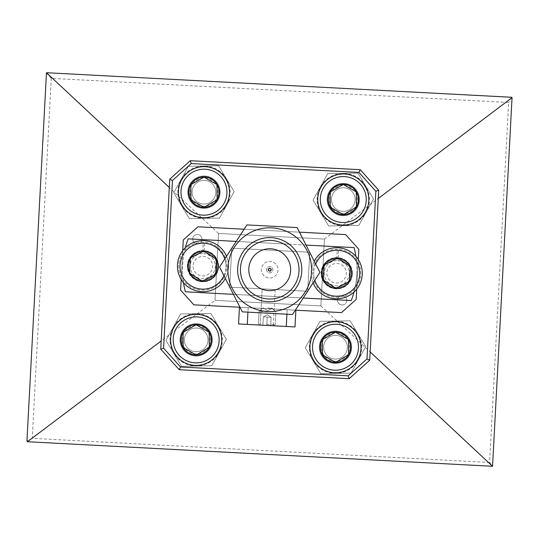 <?xml version="1.0" encoding="UTF-8"?>
<svg xmlns="http://www.w3.org/2000/svg" width="539" height="539" viewBox="0 0 539 539"><rect width="100%" height="100%" fill="white"/><g stroke="black" fill="none" stroke-linecap="round" stroke-linejoin="round"><path stroke-width="0.4" stroke-dasharray="2.69 2.02" d="M351.65 348.079A16.183 16.183 0 0 0 336.343 331.061A16.183 16.183 0 0 0 319.324 346.368A16.183 16.183 0 0 0 334.631 363.387A16.183 16.183 0 0 0 351.65 348.079A16.183 16.183 0 0 0 336.343 331.061A16.183 16.183 0 0 0 319.324 346.368A16.183 16.183 0 0 0 334.631 363.387A16.183 16.183 0 0 0 351.65 348.079M359.446 200.393A16.183 16.183 0 0 0 344.138 183.381A16.183 16.183 0 0 0 327.126 198.689A16.183 16.183 0 0 0 342.433 215.701A16.183 16.183 0 0 0 359.446 200.393A16.183 16.183 0 0 0 344.138 183.381A16.183 16.183 0 0 0 327.126 198.689A16.183 16.183 0 0 0 342.433 215.701A16.183 16.183 0 0 0 359.446 200.393M212.326 340.722A16.183 16.183 0 0 0 197.018 323.703A16.183 16.183 0 0 0 180.006 339.011A16.183 16.183 0 0 0 195.313 356.03A16.183 16.183 0 0 0 212.326 340.722A16.183 16.183 0 0 0 197.018 323.703A16.183 16.183 0 0 0 180.006 339.011A16.183 16.183 0 0 0 195.313 356.03A16.183 16.183 0 0 0 212.326 340.722M220.128 193.036A16.183 16.183 0 0 0 204.82 176.024A16.183 16.183 0 0 0 187.801 191.332A16.183 16.183 0 0 0 203.109 208.344A16.183 16.183 0 0 0 220.128 193.036A16.183 16.183 0 0 0 204.82 176.024A16.183 16.183 0 0 0 187.801 191.332A16.183 16.183 0 0 0 203.109 208.344A16.183 16.183 0 0 0 220.128 193.036M190.254 160.723L360.227 169.697L190.254 160.723L169.724 179.197L160.743 349.171L179.224 369.707L349.198 378.681L369.727 360.207L378.708 190.233L360.227 169.697L378.708 190.233L360.227 169.697L190.254 160.723L169.724 179.197L190.254 160.723L191.264 163.573L358.927 172.426L375.858 191.244L367.005 358.907L348.187 375.838L180.525 366.985L163.593 348.167L172.446 180.498L191.264 163.573M369.727 360.207L349.198 378.681L369.727 360.207L378.708 190.233L369.727 360.207L367.005 358.907M179.224 369.707L160.743 349.171L179.224 369.707L349.198 378.681L179.224 369.707L180.525 366.985M215.021 300.344L218.551 233.468L324.431 239.06L320.9 305.936L215.021 300.344L218.551 233.468L324.431 239.06L320.9 305.936L215.021 300.344L161.181 340.924M160.743 349.171L169.724 179.197L160.743 349.171L163.593 348.167M307.708 291.269L309.763 252.259L231.743 248.142L229.688 287.152L307.708 291.269L309.763 252.259L231.743 248.142L229.688 287.152L307.708 291.269L229.688 287.152L231.743 248.142L309.763 252.259L307.708 291.269L229.688 287.152L231.743 248.142L309.763 252.259L307.708 291.269L229.688 287.152L231.743 248.142L309.763 252.259L307.708 291.269L229.688 287.152L231.743 248.142L309.763 252.259L307.708 291.269M489.621 462.482L32.252 438.335L51.266 78.357L508.627 102.511L489.621 462.482L492.585 466.228M218.551 233.468L169.286 187.451M324.431 239.06L378.27 198.487M320.9 305.936L370.165 351.96M511.498 97.269L508.627 102.511M46.381 72.933L51.266 78.357M32.252 438.335L26.95 440.868M341.915 304.953A4.602 4.602 0 0 0 346.752 300.594A4.602 4.602 0 0 0 342.4 295.756A4.602 4.602 0 0 0 337.555 300.108A4.602 4.602 0 0 0 341.915 304.953A4.602 4.602 0 0 0 346.752 300.594A4.602 4.602 0 0 0 342.4 295.756A4.602 4.602 0 0 0 337.555 300.108A4.602 4.602 0 0 0 341.915 304.953M197.052 243.655A4.602 4.602 0 0 0 201.896 239.296A4.602 4.602 0 0 0 197.543 234.458A4.602 4.602 0 0 0 192.699 238.811A4.602 4.602 0 0 0 197.052 243.655A4.602 4.602 0 0 0 201.896 239.296A4.602 4.602 0 0 0 197.543 234.458A4.602 4.602 0 0 0 192.699 238.811A4.602 4.602 0 0 0 197.052 243.655M262.163 288.864L275.227 289.558L262.163 288.864L275.227 289.558L262.163 288.864L275.227 289.558L262.163 288.864L260.249 325.091L273.32 325.778L260.249 325.091L273.32 325.778L260.249 325.091L273.32 325.778L260.249 325.091L262.163 288.864L260.249 325.091M275.227 289.558L273.32 325.778M344.138 183.381A16.183 16.183 0 0 1 359.446 200.393A16.183 16.183 0 0 1 342.433 215.701A16.183 16.183 0 0 1 327.126 198.689A16.183 16.183 0 0 1 344.138 183.381A16.183 16.183 0 0 1 359.446 200.393A16.183 16.183 0 0 1 342.433 215.701A16.183 16.183 0 0 1 327.126 198.689A16.183 16.183 0 0 1 344.138 183.381M204.82 176.024A16.183 16.183 0 0 1 220.128 193.036A16.183 16.183 0 0 1 203.109 208.344A16.183 16.183 0 0 1 187.801 191.332A16.183 16.183 0 0 1 204.82 176.024A16.183 16.183 0 0 1 220.128 193.036A16.183 16.183 0 0 1 203.109 208.344A16.183 16.183 0 0 1 187.801 191.332A16.183 16.183 0 0 1 204.82 176.024M197.018 323.703A16.183 16.183 0 0 1 212.326 340.722A16.183 16.183 0 0 1 195.313 356.03A16.183 16.183 0 0 1 180.006 339.011A16.183 16.183 0 0 1 197.018 323.703A16.183 16.183 0 0 1 212.326 340.722A16.183 16.183 0 0 1 195.313 356.03A16.183 16.183 0 0 1 180.006 339.011A16.183 16.183 0 0 1 197.018 323.703M336.343 331.061A16.183 16.183 0 0 1 351.65 348.079A16.183 16.183 0 0 1 334.631 363.387A16.183 16.183 0 0 1 319.324 346.368A16.183 16.183 0 0 1 336.343 331.061A16.183 16.183 0 0 1 351.65 348.079A16.183 16.183 0 0 1 334.631 363.387A16.183 16.183 0 0 1 319.324 346.368A16.183 16.183 0 0 1 336.343 331.061M336.087 282.988A9.769 9.769 0 0 0 346.355 273.751A9.769 9.769 0 0 0 337.118 263.483A9.769 9.769 0 0 0 326.85 272.721A9.769 9.769 0 0 0 336.087 282.988A9.769 9.769 0 0 0 346.355 273.751A9.769 9.769 0 0 0 337.118 263.483A9.769 9.769 0 0 0 326.85 272.721A9.769 9.769 0 0 0 336.087 282.988M202.334 275.928A9.769 9.769 0 0 0 212.602 266.69A9.769 9.769 0 0 0 203.365 256.423A9.769 9.769 0 0 0 193.097 265.66A9.769 9.769 0 0 0 202.334 275.928A9.769 9.769 0 0 0 212.602 266.69A9.769 9.769 0 0 0 203.365 256.423A9.769 9.769 0 0 0 193.097 265.66A9.769 9.769 0 0 0 202.334 275.928M238.568 323.946L294.995 326.924M286.937 314.203L287.172 309.743L341.504 312.613L356.178 299.414L341.504 312.613L193.824 304.818L180.626 290.15L193.824 304.818L248.162 307.681L247.28 324.404M183.28 239.99L180.626 290.15L183.28 239.99L197.948 226.798L183.28 239.99L180.626 290.15L193.824 304.818L341.504 312.613L356.178 299.414L358.826 249.261L345.627 234.593L197.948 226.798L345.627 234.593L358.826 249.261L356.178 299.414L358.826 249.261L345.627 234.593L197.948 226.798L183.28 239.99M286.29 326.466L287.172 309.743L248.162 307.681L247.927 312.142M360.227 169.697L358.927 172.426M375.858 191.244L378.708 190.233M348.187 375.838L349.198 378.681M169.724 179.197L172.446 180.498M201.896 239.296A4.602 4.602 0 0 1 197.052 243.655A4.602 4.602 0 0 1 192.699 238.811A4.602 4.602 0 0 1 197.543 234.458A4.602 4.602 0 0 1 201.896 239.296A4.602 4.602 0 0 1 197.052 243.655A4.602 4.602 0 0 1 192.699 238.811A4.602 4.602 0 0 1 197.543 234.458A4.602 4.602 0 0 1 201.896 239.296M346.752 300.594A4.602 4.602 0 0 1 341.915 304.953A4.602 4.602 0 0 1 337.555 300.108A4.602 4.602 0 0 1 342.4 295.756A4.602 4.602 0 0 1 346.752 300.594A4.602 4.602 0 0 1 341.915 304.953A4.602 4.602 0 0 1 337.555 300.108A4.602 4.602 0 0 1 342.4 295.756A4.602 4.602 0 0 1 346.752 300.594M266.589 269.54A3.14 3.14 0 0 0 269.561 272.842A3.14 3.14 0 0 0 272.862 269.871A3.14 3.14 0 0 0 269.891 266.569A3.14 3.14 0 0 0 266.589 269.54A3.14 3.14 0 0 0 269.561 272.842A3.14 3.14 0 0 0 272.862 269.871A3.14 3.14 0 0 0 269.891 266.569A3.14 3.14 0 0 0 266.589 269.54M261.435 269.264A8.301 8.301 0 0 0 269.291 277.996A8.301 8.301 0 0 0 278.016 270.14A8.301 8.301 0 0 0 270.167 261.415A8.301 8.301 0 0 0 261.435 269.264A8.301 8.301 0 0 0 269.291 277.996A8.301 8.301 0 0 0 278.016 270.14A8.301 8.301 0 0 0 270.167 261.415A8.301 8.301 0 0 0 261.435 269.264M217.062 266.926A14.23 14.23 0 0 1 202.098 280.381A14.23 14.23 0 0 1 188.643 265.424A14.23 14.23 0 0 1 203.601 251.962A14.23 14.23 0 0 1 217.062 266.926A14.23 14.23 0 0 1 202.098 280.381A14.23 14.23 0 0 1 188.643 265.424A14.23 14.23 0 0 1 203.601 251.962A14.23 14.23 0 0 1 217.062 266.926M350.815 273.987A14.23 14.23 0 0 1 335.851 287.449A14.23 14.23 0 0 1 322.389 272.485A14.23 14.23 0 0 1 337.353 259.023A14.23 14.23 0 0 1 350.815 273.987A14.23 14.23 0 0 1 335.851 287.449A14.23 14.23 0 0 1 322.389 272.485A14.23 14.23 0 0 1 337.353 259.023A14.23 14.23 0 0 1 350.815 273.987M358.28 259.535L356.717 289.14M295.338 310.174L239.996 307.25M181.192 279.471L182.714 250.669M244.113 229.23L299.455 232.154M336.707 260.687A12.559 12.559 0 0 0 325.657 279.148A12.559 12.559 0 0 0 347.136 280.28A12.559 12.559 0 0 0 338.094 260.761L338.701 249.328A23.999 23.999 0 0 1 356.73 286.512A23.999 23.999 0 0 1 315.463 284.336A23.999 23.999 0 0 1 337.306 249.254L336.707 260.687A12.559 12.559 0 0 0 325.657 279.148A12.559 12.559 0 0 0 347.136 280.28A12.559 12.559 0 0 0 338.094 260.761L338.701 249.328A23.999 23.999 0 0 1 356.73 286.512A23.999 23.999 0 0 1 315.463 284.336A23.999 23.999 0 0 1 337.306 249.254L336.707 260.687M202.677 253.606A12.559 12.559 0 0 0 191.628 272.067A12.559 12.559 0 0 0 213.114 273.199A12.559 12.559 0 0 0 204.072 253.68L204.672 242.247A23.999 23.999 0 0 1 222.701 279.438A23.999 23.999 0 0 1 181.434 277.255A23.999 23.999 0 0 1 203.277 242.173L202.677 253.606A12.559 12.559 0 0 0 191.628 272.067A12.559 12.559 0 0 0 213.114 273.199A12.559 12.559 0 0 0 204.072 253.68L204.672 242.247A23.999 23.999 0 0 1 222.701 279.438A23.999 23.999 0 0 1 181.434 277.255A23.999 23.999 0 0 1 203.277 242.173L202.677 253.606M315.686 264.036A22.982 22.982 0 0 0 313.792 272.033A22.982 22.982 0 0 1 337.953 250.298A22.982 22.982 0 0 1 359.688 274.452A22.982 22.982 0 0 1 335.527 296.187A22.982 22.982 0 0 1 313.792 272.033A22.982 22.982 0 0 0 314.837 280.179M313.092 282.86A25.528 25.528 0 0 1 311.246 271.899A25.528 25.528 0 0 0 335.393 298.741A25.528 25.528 0 0 0 362.235 274.587A25.528 25.528 0 0 0 338.088 247.745A25.528 25.528 0 0 0 311.246 271.899A25.528 25.528 0 0 1 314.237 261.186M352.344 274.068A15.624 15.624 0 0 1 335.918 288.85A15.624 15.624 0 0 1 321.136 272.417A15.624 15.624 0 0 1 337.562 257.635A15.624 15.624 0 0 1 352.344 274.068A15.624 15.624 0 0 1 335.918 288.85A15.624 15.624 0 0 1 321.136 272.417A15.624 15.624 0 0 1 337.562 257.635A15.624 15.624 0 0 1 352.344 274.068M323.279 280.091L323.656 280.341M223.921 275.672A22.982 22.982 0 0 0 225.935 267.391A22.982 22.982 0 0 1 201.781 289.126A22.982 22.982 0 0 1 180.046 264.966A22.982 22.982 0 0 1 204.2 243.23A22.982 22.982 0 0 1 225.935 267.391A22.982 22.982 0 0 0 224.803 258.949M226.528 256.288A25.528 25.528 0 0 1 228.489 267.526A25.528 25.528 0 0 0 204.335 240.684A25.528 25.528 0 0 0 177.493 264.831A25.528 25.528 0 0 0 201.647 291.673A25.528 25.528 0 0 0 228.489 267.526A25.528 25.528 0 0 1 225.356 278.495M218.591 267.007A15.624 15.624 0 0 1 202.165 281.782A15.624 15.624 0 0 1 187.383 265.356A15.624 15.624 0 0 1 203.816 250.574A15.624 15.624 0 0 1 218.591 267.007A15.624 15.624 0 0 1 202.165 281.782A15.624 15.624 0 0 1 187.383 265.356A15.624 15.624 0 0 1 203.816 250.574A15.624 15.624 0 0 1 218.591 267.007M262.911 324.626L263.322 316.865L262.884 325.226L263.322 316.865L265.276 316.972L263.322 316.865L267.351 314.729L271.124 317.282L263.322 316.865L271.124 317.282L267.351 314.729L263.322 316.865L267.351 314.729L271.124 317.282L263.322 316.865L271.124 317.282L263.322 316.865L265.276 316.972L263.322 316.865L262.884 325.226L266.785 325.435L260.094 325.078L270.686 325.637L262.277 325.192L262.884 325.226L262.911 324.626L262.277 325.192L273.468 325.785L260.094 325.078L270.686 325.637L262.277 325.192L262.884 325.226L262.911 324.626L262.884 325.226L273.468 325.785L260.094 325.078L270.686 325.637L262.277 325.192L262.911 324.626L262.884 325.226L262.911 324.626L262.277 325.192M267.701 308.018L272.303 308.261L267.701 308.018M267.506 311.778L259.144 311.34L267.506 311.778M266.845 324.262L275.207 324.707L266.845 324.262M263.322 316.865L262.884 325.226L263.322 316.865L267.223 317.073L266.785 325.435L273.468 325.785L262.884 325.226L266.785 325.435L267.223 317.073L266.785 325.435L267.223 317.073L269.177 317.175L271.124 317.282L270.686 325.637L271.124 317.282L270.686 325.637L271.124 317.282L269.177 317.175L271.124 317.282L270.686 325.637L271.124 317.282M265.276 316.972L269.177 317.175L265.276 316.972M267.223 317.073L266.785 325.435L267.223 317.073M306.031 245.077L289.18 244.187A32.091 32.091 0 0 0 237.679 268.011A32.091 32.091 0 0 0 268.031 301.746A32.091 32.091 0 0 0 301.773 271.393A32.091 32.091 0 0 0 271.42 237.659A32.091 32.091 0 0 0 250.271 295.224A32.091 32.091 0 0 0 301.773 271.393A32.091 32.091 0 0 0 289.18 244.187L236.217 241.391M216.921 266.913A14.23 14.23 0 0 0 203.459 251.956A14.23 14.23 0 0 0 188.502 265.417A14.23 14.23 0 0 0 201.963 280.374A14.23 14.23 0 0 0 216.921 266.913A14.23 14.23 0 0 0 203.459 251.956A14.23 14.23 0 0 0 188.502 265.417A14.23 14.23 0 0 0 201.963 280.374A14.23 14.23 0 0 0 216.921 266.913M354.015 292.044A87.197 87.197 0 0 0 355.895 256.362M356.805 274.304A87.197 87.197 0 0 0 354.076 247.61L188.172 238.851A87.197 87.197 0 0 0 185.376 291.794L351.287 300.553A87.197 87.197 0 0 0 356.805 274.304M350.95 273.994A14.23 14.23 0 0 0 337.488 259.03A14.23 14.23 0 0 0 322.531 272.491A14.23 14.23 0 0 0 335.992 287.455A14.23 14.23 0 0 0 350.95 273.994A14.23 14.23 0 0 0 337.488 259.03A14.23 14.23 0 0 0 322.531 272.491A14.23 14.23 0 0 0 335.992 287.455A14.23 14.23 0 0 0 350.95 273.994M290.622 270.807A20.927 20.927 0 0 1 268.624 290.602A20.927 20.927 0 0 1 248.829 268.597A20.927 20.927 0 0 0 268.624 290.602A20.927 20.927 0 0 0 290.622 270.807A20.927 20.927 0 0 1 268.624 290.602A20.927 20.927 0 0 1 248.829 268.597A20.927 20.927 0 0 1 270.827 248.802A20.927 20.927 0 0 1 290.622 270.807A20.927 20.927 0 0 0 270.827 248.802A20.927 20.927 0 0 0 248.829 268.597A20.927 20.927 0 0 1 270.827 248.802A20.927 20.927 0 0 1 290.622 270.807M268.051 269.615A1.671 1.671 0 0 1 269.817 268.031A1.671 1.671 0 0 1 271.4 269.79A1.671 1.671 0 0 1 269.635 271.373A1.671 1.671 0 0 1 268.051 269.615A1.671 1.671 0 0 1 269.817 268.031A1.671 1.671 0 0 1 271.4 269.79A1.671 1.671 0 0 1 269.635 271.373A1.671 1.671 0 0 1 268.051 269.615M311.562 271.912A41.894 41.894 0 0 1 267.519 311.535A41.894 41.894 0 0 1 227.889 267.492A41.894 41.894 0 0 1 271.932 227.869A41.894 41.894 0 0 1 311.562 271.912M292.529 314.5L319.917 272.357L297.117 227.559L246.923 224.911L219.535 267.054L242.334 311.845L292.529 314.5M268.469 269.635A1.253 1.253 0 0 0 269.662 270.955A1.253 1.253 0 0 0 270.982 269.769A1.253 1.253 0 0 0 269.79 268.449A1.253 1.253 0 0 0 268.469 269.635M298.983 271.252A29.301 29.301 0 0 0 271.272 240.448A29.301 29.301 0 0 0 240.468 268.159A29.301 29.301 0 0 0 268.179 298.963A29.301 29.301 0 0 0 298.983 271.252M237.679 268.011A32.091 32.091 0 0 0 268.031 301.746A32.091 32.091 0 0 0 301.773 271.393A32.091 32.091 0 0 0 271.42 237.659A32.091 32.091 0 0 0 237.679 268.011M185.342 247.731A87.197 87.197 0 0 0 183.496 282.672M233.421 294.334L303.241 298.02M219.144 339.765A22.982 22.982 0 0 1 196.27 362.848A22.982 22.982 0 0 1 173.187 339.968A22.982 22.982 0 0 1 196.061 316.892A22.982 22.982 0 0 1 219.144 339.765M170.634 339.981A25.528 25.528 0 0 0 196.277 365.395A25.528 25.528 0 0 0 221.697 339.752A25.528 25.528 0 0 0 196.055 314.338A25.528 25.528 0 0 0 170.634 339.981M211.793 339.799A15.624 15.624 0 0 1 196.236 355.491A15.624 15.624 0 0 1 180.538 339.934A15.624 15.624 0 0 1 196.095 324.242A15.624 15.624 0 0 1 211.793 339.799A15.624 15.624 0 0 1 196.236 355.491A15.624 15.624 0 0 1 180.538 339.934A15.624 15.624 0 0 1 196.095 324.242A15.624 15.624 0 0 1 211.793 339.799M183.119 347.48L183.509 347.702M196.23 354.972L196.62 354.743M209.213 332.26L208.822 332.031M196.095 324.761L195.711 324.99M211.504 339.597A15.341 15.341 0 0 0 195.893 324.532A15.341 15.341 0 0 0 180.828 340.136A15.341 15.341 0 0 0 196.439 355.201A15.341 15.341 0 0 0 211.504 339.597M182.108 340.116A14.061 14.061 0 0 1 195.92 325.805A14.061 14.061 0 0 1 210.223 339.617A14.061 14.061 0 0 1 196.412 353.928A14.061 14.061 0 0 1 182.108 340.116M180.545 340.143A15.624 15.624 0 0 1 195.893 324.242A15.624 15.624 0 0 1 211.787 339.59A15.624 15.624 0 0 1 196.439 355.491A15.624 15.624 0 0 1 180.545 340.143A15.624 15.624 0 0 1 195.893 324.242A15.624 15.624 0 0 1 211.787 339.59A15.624 15.624 0 0 1 196.439 355.491A15.624 15.624 0 0 1 180.545 340.143A15.624 15.624 0 0 1 195.893 324.242A15.624 15.624 0 0 1 211.787 339.59A15.624 15.624 0 0 1 196.439 355.491A15.624 15.624 0 0 1 180.545 340.143A15.624 15.624 0 0 1 195.893 324.242A15.624 15.624 0 0 1 211.787 339.59A15.624 15.624 0 0 1 196.439 355.491A15.624 15.624 0 0 1 180.545 340.143A15.624 15.624 0 0 1 195.893 324.242A15.624 15.624 0 0 1 211.787 339.59A15.624 15.624 0 0 1 196.439 355.491A15.624 15.624 0 0 1 180.545 340.143A15.624 15.624 0 0 1 195.893 324.242A15.624 15.624 0 0 1 211.787 339.59A15.624 15.624 0 0 1 196.439 355.491A15.624 15.624 0 0 1 180.545 340.143M184.318 340.075A11.851 11.851 0 0 1 195.953 328.015A11.851 11.851 0 0 1 208.014 339.658A11.851 11.851 0 0 1 196.378 351.718A11.851 11.851 0 0 1 184.318 340.075A11.851 11.851 0 0 1 195.953 328.015A11.851 11.851 0 0 1 208.014 339.658A11.851 11.851 0 0 1 196.378 351.718A11.851 11.851 0 0 1 184.318 340.075A11.851 11.851 0 0 1 195.953 328.015A11.851 11.851 0 0 1 208.014 339.658A11.851 11.851 0 0 1 196.378 351.718A11.851 11.851 0 0 1 184.318 340.075A11.851 11.851 0 0 1 195.953 328.015A11.851 11.851 0 0 1 208.014 339.658A11.851 11.851 0 0 1 196.378 351.718A11.851 11.851 0 0 1 184.318 340.075M211.032 339.604A14.87 14.87 0 0 0 195.906 324.997A14.87 14.87 0 0 0 181.299 340.129A14.87 14.87 0 0 0 196.425 354.736A14.87 14.87 0 0 0 211.032 339.604M170.007 340.331A26.162 26.162 0 0 1 218.585 326.391A26.162 26.162 0 0 1 196.627 366.021A26.162 26.162 0 0 1 170.007 340.331M165.965 340.399L180.605 313.981L210.803 313.442L226.367 339.334L211.726 365.752L181.528 366.291L165.965 340.399L180.605 313.981L210.803 313.442L226.367 339.334L211.726 365.752L181.528 366.291L165.965 340.399M350.822 346.954A15.341 15.341 0 0 0 335.218 331.889A15.341 15.341 0 0 0 320.153 347.493A15.341 15.341 0 0 0 335.757 362.558A15.341 15.341 0 0 0 350.822 346.954M321.426 347.473A14.061 14.061 0 0 1 335.238 333.163A14.061 14.061 0 0 1 349.548 346.975A14.061 14.061 0 0 1 335.736 361.285A14.061 14.061 0 0 1 321.426 347.473M319.863 347.5A15.624 15.624 0 0 1 335.211 331.6A15.624 15.624 0 0 1 351.111 346.948A15.624 15.624 0 0 1 335.763 362.848A15.624 15.624 0 0 1 319.863 347.5A15.624 15.624 0 0 1 335.211 331.6A15.624 15.624 0 0 1 351.111 346.948A15.624 15.624 0 0 1 335.763 362.848A15.624 15.624 0 0 1 319.863 347.5A15.624 15.624 0 0 1 335.211 331.6A15.624 15.624 0 0 1 351.111 346.948A15.624 15.624 0 0 1 335.763 362.848A15.624 15.624 0 0 1 319.863 347.5A15.624 15.624 0 0 1 335.211 331.6A15.624 15.624 0 0 1 351.111 346.948A15.624 15.624 0 0 1 335.763 362.848A15.624 15.624 0 0 1 319.863 347.5A15.624 15.624 0 0 1 335.211 331.6A15.624 15.624 0 0 1 351.111 346.948A15.624 15.624 0 0 1 335.763 362.848A15.624 15.624 0 0 1 319.863 347.5A15.624 15.624 0 0 1 335.211 331.6A15.624 15.624 0 0 1 351.111 346.948A15.624 15.624 0 0 1 335.763 362.848A15.624 15.624 0 0 1 319.863 347.5M323.643 347.433A11.851 11.851 0 0 1 335.278 335.373A11.851 11.851 0 0 1 347.338 347.015A11.851 11.851 0 0 1 335.696 359.068A11.851 11.851 0 0 1 323.643 347.433A11.851 11.851 0 0 1 335.278 335.373A11.851 11.851 0 0 1 347.338 347.015A11.851 11.851 0 0 1 335.696 359.068A11.851 11.851 0 0 1 323.643 347.433A11.851 11.851 0 0 1 335.278 335.373A11.851 11.851 0 0 1 347.338 347.015A11.851 11.851 0 0 1 335.696 359.068A11.851 11.851 0 0 1 323.643 347.433A11.851 11.851 0 0 1 335.278 335.373A11.851 11.851 0 0 1 347.338 347.015A11.851 11.851 0 0 1 335.696 359.068A11.851 11.851 0 0 1 323.643 347.433M350.357 346.961A14.87 14.87 0 0 0 335.224 332.354A14.87 14.87 0 0 0 320.617 347.487A14.87 14.87 0 0 0 335.75 362.093A14.87 14.87 0 0 0 350.357 346.961M309.332 347.682A26.162 26.162 0 0 1 357.909 333.749A26.162 26.162 0 0 1 335.952 373.379A26.162 26.162 0 0 1 309.332 347.682M305.29 347.756L319.923 321.332L350.128 320.799L365.691 346.692L351.051 373.109L320.846 373.648L305.29 347.756L319.923 321.332L350.128 320.799L365.691 346.692L351.051 373.109L320.846 373.648L305.29 347.756M358.624 199.268A15.341 15.341 0 0 0 343.013 184.203A15.341 15.341 0 0 0 327.948 199.814A15.341 15.341 0 0 0 343.559 214.879A15.341 15.341 0 0 0 358.624 199.268M329.228 199.787A14.061 14.061 0 0 1 343.04 185.483A14.061 14.061 0 0 1 357.344 199.295A14.061 14.061 0 0 1 343.532 213.599A14.061 14.061 0 0 1 329.228 199.787M327.665 199.821A15.624 15.624 0 0 1 343.013 183.92A15.624 15.624 0 0 1 358.907 199.268A15.624 15.624 0 0 1 343.565 215.162A15.624 15.624 0 0 1 327.665 199.821A15.624 15.624 0 0 1 343.013 183.92A15.624 15.624 0 0 1 358.907 199.268A15.624 15.624 0 0 1 343.565 215.162A15.624 15.624 0 0 1 327.665 199.821A15.624 15.624 0 0 1 343.013 183.92A15.624 15.624 0 0 1 358.907 199.268A15.624 15.624 0 0 1 343.565 215.162A15.624 15.624 0 0 1 327.665 199.821A15.624 15.624 0 0 1 343.013 183.92A15.624 15.624 0 0 1 358.907 199.268A15.624 15.624 0 0 1 343.565 215.162A15.624 15.624 0 0 1 327.665 199.821A15.624 15.624 0 0 1 343.013 183.92A15.624 15.624 0 0 1 358.907 199.268A15.624 15.624 0 0 1 343.565 215.162A15.624 15.624 0 0 1 327.665 199.821A15.624 15.624 0 0 1 343.013 183.92A15.624 15.624 0 0 1 358.907 199.268A15.624 15.624 0 0 1 343.565 215.162A15.624 15.624 0 0 1 327.665 199.821M331.438 199.753A11.851 11.851 0 0 1 343.08 187.693A11.851 11.851 0 0 1 355.134 199.329A11.851 11.851 0 0 1 343.498 211.389A11.851 11.851 0 0 1 331.438 199.753A11.851 11.851 0 0 1 343.08 187.693A11.851 11.851 0 0 1 355.134 199.329A11.851 11.851 0 0 1 343.498 211.389A11.851 11.851 0 0 1 331.438 199.753A11.851 11.851 0 0 1 343.08 187.693A11.851 11.851 0 0 1 355.134 199.329A11.851 11.851 0 0 1 343.498 211.389A11.851 11.851 0 0 1 331.438 199.753A11.851 11.851 0 0 1 343.08 187.693A11.851 11.851 0 0 1 355.134 199.329A11.851 11.851 0 0 1 343.498 211.389A11.851 11.851 0 0 1 331.438 199.753M358.152 199.282A14.87 14.87 0 0 0 343.026 184.675A14.87 14.87 0 0 0 328.419 199.807A14.87 14.87 0 0 0 343.552 214.407A14.87 14.87 0 0 0 358.152 199.282M317.134 200.003A26.162 26.162 0 0 1 365.705 186.063A26.162 26.162 0 0 1 343.747 225.7A26.162 26.162 0 0 1 317.134 200.003M313.085 200.077L327.725 173.652L357.923 173.12L373.487 199.006L358.846 225.43L328.649 225.962L313.085 200.077L327.725 173.652L357.923 173.12L373.487 199.006L358.846 225.43L343.747 225.7L328.649 225.962L313.085 200.077M219.299 191.911A15.341 15.341 0 0 0 203.695 176.846A15.341 15.341 0 0 0 188.63 192.457A15.341 15.341 0 0 0 204.234 207.522A15.341 15.341 0 0 0 219.299 191.911M189.903 192.43A14.061 14.061 0 0 1 203.715 178.126A14.061 14.061 0 0 1 218.025 191.938A14.061 14.061 0 0 1 204.214 206.242A14.061 14.061 0 0 1 189.903 192.43M188.34 192.463A15.624 15.624 0 0 1 203.688 176.563A15.624 15.624 0 0 1 219.589 191.911A15.624 15.624 0 0 1 204.241 207.805A15.624 15.624 0 0 1 188.34 192.463A15.624 15.624 0 0 1 203.688 176.563A15.624 15.624 0 0 1 219.589 191.911A15.624 15.624 0 0 1 204.241 207.805A15.624 15.624 0 0 1 188.34 192.463A15.624 15.624 0 0 1 203.688 176.563A15.624 15.624 0 0 1 219.589 191.911A15.624 15.624 0 0 1 204.241 207.805A15.624 15.624 0 0 1 188.34 192.463A15.624 15.624 0 0 1 203.688 176.563A15.624 15.624 0 0 1 219.589 191.911A15.624 15.624 0 0 1 204.241 207.805A15.624 15.624 0 0 1 188.34 192.463A15.624 15.624 0 0 1 203.688 176.563A15.624 15.624 0 0 1 219.589 191.911A15.624 15.624 0 0 1 204.241 207.805A15.624 15.624 0 0 1 188.34 192.463A15.624 15.624 0 0 1 203.688 176.563A15.624 15.624 0 0 1 219.589 191.911A15.624 15.624 0 0 1 204.241 207.805A15.624 15.624 0 0 1 188.34 192.463M192.113 192.396A11.851 11.851 0 0 1 203.755 180.336A11.851 11.851 0 0 1 215.809 191.978A11.851 11.851 0 0 1 204.173 204.032A11.851 11.851 0 0 1 192.113 192.396A11.851 11.851 0 0 1 203.755 180.336A11.851 11.851 0 0 1 215.809 191.978A11.851 11.851 0 0 1 204.173 204.032A11.851 11.851 0 0 1 192.113 192.396A11.851 11.851 0 0 1 203.755 180.336A11.851 11.851 0 0 1 215.809 191.978A11.851 11.851 0 0 1 204.173 204.032A11.851 11.851 0 0 1 192.113 192.396A11.851 11.851 0 0 1 203.755 180.336A11.851 11.851 0 0 1 215.809 191.978A11.851 11.851 0 0 1 204.173 204.032A11.851 11.851 0 0 1 192.113 192.396M218.834 191.924A14.87 14.87 0 0 0 203.702 177.318A14.87 14.87 0 0 0 189.095 192.45A14.87 14.87 0 0 0 204.227 207.05A14.87 14.87 0 0 0 218.834 191.924M177.809 192.645A26.162 26.162 0 0 1 226.387 178.705A26.162 26.162 0 0 1 204.422 218.342A26.162 26.162 0 0 1 177.809 192.645M173.76 192.719L188.401 166.295L218.605 165.763L234.169 191.648L219.528 218.073L189.324 218.605L173.76 192.719L188.401 166.295L218.605 165.763L234.169 191.648L219.528 218.073L204.422 218.342L189.324 218.605L173.76 192.719M358.469 347.123A22.982 22.982 0 0 1 335.588 370.199A22.982 22.982 0 0 1 312.512 347.325A22.982 22.982 0 0 1 335.386 324.242A22.982 22.982 0 0 1 358.469 347.123M309.959 347.338A25.528 25.528 0 0 0 335.602 372.752A25.528 25.528 0 0 0 361.022 347.109A25.528 25.528 0 0 0 335.373 321.695A25.528 25.528 0 0 0 309.959 347.338M351.111 347.156A15.624 15.624 0 0 1 335.561 362.848A15.624 15.624 0 0 1 319.863 347.291A15.624 15.624 0 0 1 335.42 331.6A15.624 15.624 0 0 1 351.111 347.156A15.624 15.624 0 0 1 335.561 362.848A15.624 15.624 0 0 1 319.863 347.291A15.624 15.624 0 0 1 335.42 331.6A15.624 15.624 0 0 1 351.111 347.156M335.554 362.329L335.945 362.1M348.598 354.716L348.598 354.264M335.42 332.118L335.029 332.347M366.264 199.437A22.982 22.982 0 0 1 343.39 222.519A22.982 22.982 0 0 1 320.307 199.646A22.982 22.982 0 0 1 343.181 176.563A22.982 22.982 0 0 1 366.264 199.437M317.754 199.652A25.528 25.528 0 0 0 343.404 225.073A25.528 25.528 0 0 0 368.817 199.43A25.528 25.528 0 0 0 343.175 174.009A25.528 25.528 0 0 0 317.754 199.652M358.913 199.47A15.624 15.624 0 0 1 343.356 215.169A15.624 15.624 0 0 1 327.658 199.612A15.624 15.624 0 0 1 343.215 183.914A15.624 15.624 0 0 1 358.913 199.47A15.624 15.624 0 0 1 343.356 215.169A15.624 15.624 0 0 1 327.658 199.612A15.624 15.624 0 0 1 343.215 183.914A15.624 15.624 0 0 1 358.913 199.47M343.356 214.643L343.741 214.414M356.4 207.037L356.4 206.578M226.939 192.079A22.982 22.982 0 0 1 204.065 215.162A22.982 22.982 0 0 1 180.983 192.288A22.982 22.982 0 0 1 203.863 169.206A22.982 22.982 0 0 1 226.939 192.079M178.429 192.302A25.528 25.528 0 0 0 204.079 217.716A25.528 25.528 0 0 0 229.493 192.073A25.528 25.528 0 0 0 203.85 166.652A25.528 25.528 0 0 0 178.429 192.302M219.589 192.113A15.624 15.624 0 0 1 204.032 207.811A15.624 15.624 0 0 1 188.34 192.255A15.624 15.624 0 0 1 203.897 176.556A15.624 15.624 0 0 1 219.589 192.113A15.624 15.624 0 0 1 204.032 207.811A15.624 15.624 0 0 1 188.34 192.255A15.624 15.624 0 0 1 203.897 176.556A15.624 15.624 0 0 1 219.589 192.113M190.921 199.794L191.311 200.016M217.008 184.574L216.617 184.351M203.897 177.082L203.506 177.311M260.094 325.078L258.484 323.818L259.144 311.34L258.484 323.818L260.094 325.078L258.484 323.818L259.144 311.34L263.106 307.776L259.144 311.34L263.106 307.776L267.56 310.781L272.303 308.261L267.56 310.781L263.106 307.776L267.56 310.781L272.303 308.261L275.86 312.222L275.207 324.707L273.468 325.785L275.207 324.707L275.86 312.222L275.207 324.707L273.468 325.785M270.713 325.037L271.285 325.671M272.303 308.261L275.86 312.222L272.303 308.261"/><path stroke-width="0.81" d="M512.05 97.647L511.498 97.269L46.469 72.711L26.95 440.868L27.442 441.731L492.545 466.289L512.05 97.647L378.27 198.487M169.286 187.451L46.469 72.711M161.181 340.924L27.442 441.731M370.165 351.96L492.545 466.289M367.005 358.907L375.858 191.244L358.927 172.426L191.264 163.573L172.446 180.498L163.593 348.167L180.525 366.985L348.187 375.838L367.005 358.907L369.727 360.207L349.198 378.681L179.224 369.707L160.743 349.171L169.724 179.197L190.254 160.723L360.227 169.697L378.708 190.233L369.727 360.207M295.877 310.201L294.995 326.924L247.28 324.404L247.927 312.142M286.29 326.466L286.937 314.203M247.28 324.404L238.568 323.946L239.451 307.223M160.743 349.171L163.593 348.167M180.525 366.985L179.224 369.707M348.187 375.838L349.198 378.681M169.724 179.197L172.446 180.498M190.254 160.723L191.264 163.573M375.858 191.244L378.708 190.233M360.227 169.697L358.927 172.426M299.455 232.154L345.627 234.593L358.826 249.261L358.28 259.535M356.717 289.14L356.178 299.414L341.504 312.613L295.338 310.174M239.996 307.25L193.824 304.818L180.626 290.15L181.192 279.471M182.714 250.669L183.28 239.99L197.948 226.798L244.113 229.23M314.837 280.179A22.982 22.982 0 0 0 359.688 274.452A22.982 22.982 0 0 0 315.686 264.036M314.237 261.186A25.528 25.528 0 0 1 362.235 274.587A25.528 25.528 0 0 1 313.092 282.86M321.655 272.444A15.105 15.105 0 0 0 349.4 281.473A15.105 15.105 0 0 0 337.535 258.161A15.105 15.105 0 0 0 321.655 272.444M323.676 272.552L323.279 280.091L335.945 288.325L349.4 281.473L350.202 266.394L337.535 258.161L324.074 265.013L323.676 272.552M323.656 280.341L335.945 288.325L349.4 281.473L350.202 266.394L337.535 258.161L324.074 265.013L323.279 280.091M224.803 258.949A22.982 22.982 0 0 0 180.046 264.966A22.982 22.982 0 0 0 223.921 275.672M225.356 278.495A25.528 25.528 0 0 1 177.493 264.831A25.528 25.528 0 0 1 226.528 256.288M187.909 265.383A15.105 15.105 0 0 0 215.654 274.412A15.105 15.105 0 0 0 203.789 251.1A15.105 15.105 0 0 0 187.909 265.383M189.93 265.491L189.533 273.03L202.192 281.264L215.654 274.412L216.449 259.326L203.789 251.1L190.328 257.952L189.93 265.491M189.533 273.03L202.192 281.264L215.654 274.412L216.449 259.326L203.789 251.1L190.328 257.952L189.533 273.03M355.895 256.362A87.197 87.197 0 0 0 354.076 247.61L306.031 245.077M311.562 271.912A41.894 41.894 0 0 1 267.519 311.535A41.894 41.894 0 0 1 227.889 267.492A41.894 41.894 0 0 1 271.932 227.869A41.894 41.894 0 0 1 311.562 271.912M242.334 311.845L219.535 267.054L246.923 224.911L297.117 227.559L319.917 272.357L292.529 314.5L242.334 311.845M268.469 269.635A1.253 1.253 0 0 0 269.662 270.955A1.253 1.253 0 0 0 270.982 269.769A1.253 1.253 0 0 0 269.79 268.449A1.253 1.253 0 0 0 268.469 269.635M248.829 268.597A20.927 20.927 0 0 0 268.624 290.602A20.927 20.927 0 0 0 290.622 270.807A20.927 20.927 0 0 0 270.827 248.802A20.927 20.927 0 0 0 248.829 268.597M298.983 271.252A29.301 29.301 0 0 0 271.272 240.448A29.301 29.301 0 0 0 240.468 268.159A29.301 29.301 0 0 0 268.179 298.963A29.301 29.301 0 0 0 298.983 271.252M237.679 268.011A32.091 32.091 0 0 0 268.031 301.746A32.091 32.091 0 0 0 301.773 271.393A32.091 32.091 0 0 0 271.42 237.659A32.091 32.091 0 0 0 237.679 268.011M303.241 298.02L351.287 300.553A87.197 87.197 0 0 0 354.015 292.044M236.217 241.391L188.172 238.851A87.197 87.197 0 0 0 185.342 247.731M183.496 282.672A87.197 87.197 0 0 0 185.376 291.794L233.421 294.334M173.187 339.968A22.982 22.982 0 0 0 196.27 362.848A22.982 22.982 0 0 0 219.144 339.765A22.982 22.982 0 0 0 196.061 316.892A22.982 22.982 0 0 0 173.187 339.968M221.697 339.752A25.528 25.528 0 0 1 196.277 365.395A25.528 25.528 0 0 1 170.634 339.981A25.528 25.528 0 0 1 196.055 314.338A25.528 25.528 0 0 1 221.697 339.752M181.064 339.934A15.105 15.105 0 0 0 209.28 347.359A15.105 15.105 0 0 0 196.095 324.761A15.105 15.105 0 0 0 181.064 339.934M183.085 339.927L183.119 347.48L196.23 354.972L209.28 347.359L209.213 332.26L196.095 324.761L183.051 332.374L183.085 339.927M183.509 347.702L196.23 354.972M196.62 354.743L209.28 347.359L209.213 332.26M208.822 332.031L196.095 324.761M195.711 324.99L183.051 332.374L183.119 347.48M312.512 347.325A22.982 22.982 0 0 0 335.588 370.199A22.982 22.982 0 0 0 358.469 347.123A22.982 22.982 0 0 0 335.386 324.242A22.982 22.982 0 0 0 312.512 347.325M361.022 347.109A25.528 25.528 0 0 1 335.602 372.752A25.528 25.528 0 0 1 309.959 347.338A25.528 25.528 0 0 1 335.373 321.695A25.528 25.528 0 0 1 361.022 347.109M320.388 347.291A15.105 15.105 0 0 0 348.598 354.716A15.105 15.105 0 0 0 335.42 332.118A15.105 15.105 0 0 0 320.388 347.291M322.41 347.284L322.443 354.83L335.554 362.329L348.598 354.716L348.531 339.61L335.42 332.118L322.376 339.732L322.41 347.284M335.029 332.347L322.376 339.732L322.443 354.83L335.554 362.329M335.945 362.1L348.598 354.716M348.598 354.264L348.531 339.61L335.42 332.118M320.307 199.646A22.982 22.982 0 0 0 343.39 222.519A22.982 22.982 0 0 0 366.264 199.437A22.982 22.982 0 0 0 343.181 176.563A22.982 22.982 0 0 0 320.307 199.646M368.817 199.43A25.528 25.528 0 0 1 343.404 225.073A25.528 25.528 0 0 1 317.754 199.652A25.528 25.528 0 0 1 343.175 174.009A25.528 25.528 0 0 1 368.817 199.43M328.184 199.612A15.105 15.105 0 0 0 356.4 207.037A15.105 15.105 0 0 0 343.222 184.439A15.105 15.105 0 0 0 328.184 199.612M330.205 199.598L330.239 207.151L343.356 214.643L356.4 207.037L356.333 191.931L343.222 184.439L330.171 192.046L330.205 199.598M356.4 206.578L356.333 191.931L343.222 184.439L330.171 192.046L330.239 207.151L343.356 214.643M343.741 214.414L356.4 207.037M180.983 192.288A22.982 22.982 0 0 0 204.065 215.162A22.982 22.982 0 0 0 226.939 192.079A22.982 22.982 0 0 0 203.863 169.206A22.982 22.982 0 0 0 180.983 192.288M229.493 192.073A25.528 25.528 0 0 1 204.079 217.716A25.528 25.528 0 0 1 178.429 192.302A25.528 25.528 0 0 1 203.85 166.652A25.528 25.528 0 0 1 229.493 192.073M188.859 192.255A15.105 15.105 0 0 0 217.076 199.679A15.105 15.105 0 0 0 203.897 177.082A15.105 15.105 0 0 0 188.859 192.255M190.887 192.241L190.921 199.794L204.032 207.286L217.076 199.679L217.008 184.574L203.897 177.082L190.853 184.688L190.887 192.241M191.311 200.016L204.032 207.286L217.076 199.679L217.008 184.574M216.617 184.351L203.897 177.082M203.506 177.311L190.853 184.688L190.921 199.794"/></g></svg>
